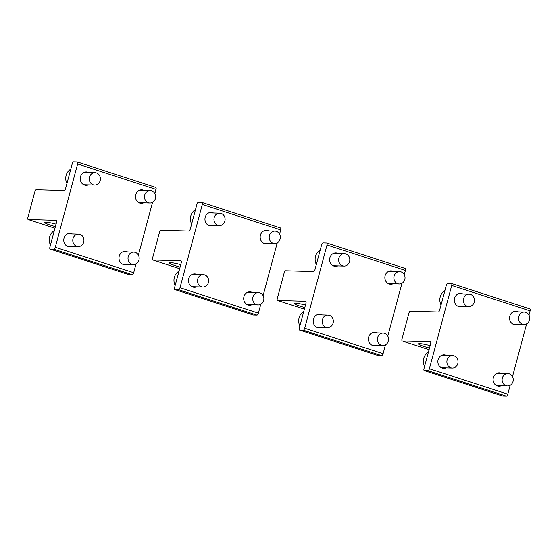 <?xml version="1.0" encoding="UTF-8"?>
<svg xmlns="http://www.w3.org/2000/svg" width="558" height="558" viewBox="0 0 558 558"><rect width="100%" height="100%" fill="white"/><g stroke="black" fill="none" stroke-linecap="round" stroke-linejoin="round"><path stroke-width="0.84" d="M88.778 172.513A6.71 6.04 91.6 0 0 88.004 172.199A6.71 6.04 91.6 0 0 86.469 171.934A6.71 6.04 91.6 0 0 80.317 177.611A6.71 6.04 91.6 0 0 84.551 185.089A6.71 6.04 91.6 0 0 86.085 185.354A6.71 6.04 91.6 0 0 88.422 184.9M56.058 224.135A11.362 1.269 -165 0 0 44.57 222.37A11.362 1.269 -165 0 0 50.597 225.167A11.362 1.269 -165 0 0 55.402 226.583M127.531 251.909A6.71 6.04 91.6 0 0 126.757 251.595A6.71 6.04 91.6 0 0 125.222 251.33A6.71 6.04 91.6 0 0 119.07 257.001A6.71 6.04 91.6 0 0 123.304 264.478A6.71 6.04 91.6 0 0 124.846 264.75A6.71 6.04 91.6 0 0 127.182 264.297M72.31 233.976A6.71 6.04 91.6 0 0 71.536 233.662A6.71 6.04 91.6 0 0 70.001 233.397A6.71 6.04 91.6 0 0 63.842 239.068A6.71 6.04 91.6 0 0 68.083 246.552A6.71 6.04 91.6 0 0 69.617 246.817A6.71 6.04 91.6 0 0 71.954 246.364M143.999 190.445A6.71 6.04 91.6 0 0 143.225 190.132A6.71 6.04 91.6 0 0 141.69 189.866A6.71 6.04 91.6 0 0 135.538 195.544A6.71 6.04 91.6 0 0 139.772 203.021A6.71 6.04 91.6 0 0 141.314 203.286A6.71 6.04 91.6 0 0 143.65 202.833M54.97 228.208L28.165 219.503A2.065 0.872 -72 0 1 27.9 217.508L34.805 191.736A2.065 0.872 -72 0 1 36.235 189.783L64.149 190.564A2.065 0.872 -72 0 0 65.579 188.611L72.219 163.829A2.065 0.872 -72 0 1 73.649 161.869L77.248 161.973A2.065 0.872 -72 0 1 77.36 161.987A2.065 0.872 -72 0 1 77.618 163.975L156.003 189.427A2.065 0.872 -72 0 0 155.738 187.439A2.065 0.872 -72 0 0 155.633 187.418M128.452 274.494A2.065 0.872 -72 0 0 128.549 274.536L50.171 249.084A2.065 0.872 -72 0 1 49.906 247.096L56.546 222.314A2.065 0.872 -72 0 0 56.281 220.326A2.065 0.872 -72 0 0 56.177 220.305L28.27 219.517L54.97 228.187M50.171 249.084A2.065 0.872 -72 0 0 50.276 249.105L53.875 249.21A2.065 0.872 -72 0 0 55.305 247.25L77.618 163.975M128.549 274.536A2.065 0.872 -72 0 0 128.661 274.557L132.26 274.662A2.065 0.872 -72 0 0 133.69 272.702L136.075 263.808M138.398 255.125L152.543 202.345M154.873 193.661L156.003 189.427M213.477 213.003A6.71 6.04 91.6 0 0 212.703 212.689A6.71 6.04 91.6 0 0 211.168 212.424A6.71 6.04 91.6 0 0 205.016 218.101A6.71 6.04 91.6 0 0 209.25 225.578A6.71 6.04 91.6 0 0 210.785 225.844A6.71 6.04 91.6 0 0 213.121 225.39M180.757 264.625A11.362 1.269 -165 0 0 169.269 262.86A11.362 1.269 -165 0 0 175.296 265.657A11.362 1.269 -165 0 0 180.101 267.073M252.23 292.399A6.71 6.04 91.6 0 0 251.456 292.085A6.71 6.04 91.6 0 0 249.921 291.82A6.71 6.04 91.6 0 0 243.769 297.491A6.71 6.04 91.6 0 0 248.003 304.975A6.71 6.04 91.6 0 0 249.545 305.24A6.71 6.04 91.6 0 0 251.881 304.787M197.009 274.466A6.71 6.04 91.6 0 0 196.235 274.152A6.71 6.04 91.6 0 0 194.7 273.887A6.71 6.04 91.6 0 0 188.541 279.565A6.71 6.04 91.6 0 0 192.782 287.042A6.71 6.04 91.6 0 0 194.317 287.307A6.71 6.04 91.6 0 0 196.653 286.854M268.698 230.935A6.71 6.04 91.6 0 0 267.931 230.621A6.71 6.04 91.6 0 0 266.389 230.356A6.71 6.04 91.6 0 0 260.237 236.034A6.71 6.04 91.6 0 0 264.471 243.511A6.71 6.04 91.6 0 0 266.013 243.776A6.71 6.04 91.6 0 0 268.349 243.323M179.669 268.698L152.864 259.993A2.065 0.872 -72 0 1 152.599 258.005L159.504 232.226A2.065 0.872 -72 0 1 160.934 230.273L188.848 231.061A2.065 0.872 -72 0 0 190.278 229.101L196.918 204.319A2.065 0.872 -72 0 1 198.348 202.359L201.947 202.463A2.065 0.872 -72 0 1 202.059 202.477A2.065 0.872 -72 0 1 202.317 204.472L280.702 229.924A2.065 0.872 -72 0 0 280.437 227.929A2.065 0.872 -72 0 0 280.332 227.915M253.151 314.984A2.065 0.872 -72 0 0 253.248 315.033L174.87 289.581A2.065 0.872 -72 0 1 174.605 287.586L181.245 262.804A2.065 0.872 -72 0 0 180.98 260.816A2.065 0.872 -72 0 0 180.876 260.795L152.969 260.007L179.669 268.684M174.87 289.581A2.065 0.872 -72 0 0 174.975 289.595L178.574 289.7A2.065 0.872 -72 0 0 180.004 287.74L202.317 204.472M253.248 315.033A2.065 0.872 -72 0 0 253.36 315.047L256.959 315.151A2.065 0.872 -72 0 0 258.389 313.191L260.774 304.298M263.097 295.614L277.242 242.835M279.572 234.151L280.702 229.924M338.176 253.499A6.71 6.04 91.6 0 0 337.402 253.179A6.71 6.04 91.6 0 0 335.867 252.914A6.71 6.04 91.6 0 0 329.715 258.591A6.71 6.04 91.6 0 0 333.949 266.068A6.71 6.04 91.6 0 0 335.484 266.333A6.71 6.04 91.6 0 0 337.82 265.887M305.456 305.114A11.362 1.269 -165 0 0 293.968 303.35A11.362 1.269 -165 0 0 299.995 306.147A11.362 1.269 -165 0 0 304.801 307.563M376.929 332.889A6.71 6.04 91.6 0 0 376.155 332.575A6.71 6.04 91.6 0 0 374.62 332.31A6.71 6.04 91.6 0 0 368.468 337.988A6.71 6.04 91.6 0 0 372.702 345.465A6.71 6.04 91.6 0 0 374.244 345.73A6.71 6.04 91.6 0 0 376.58 345.276M321.708 314.956A6.71 6.04 91.6 0 0 320.934 314.642A6.71 6.04 91.6 0 0 319.399 314.377A6.71 6.04 91.6 0 0 313.24 320.055A6.71 6.04 91.6 0 0 317.481 327.532A6.71 6.04 91.6 0 0 319.016 327.797A6.71 6.04 91.6 0 0 321.352 327.344M393.397 271.425A6.71 6.04 91.6 0 0 392.63 271.111A6.71 6.04 91.6 0 0 391.088 270.846A6.71 6.04 91.6 0 0 384.936 276.524A6.71 6.04 91.6 0 0 389.17 284.001A6.71 6.04 91.6 0 0 390.712 284.266A6.71 6.04 91.6 0 0 393.048 283.813M304.368 309.188L277.563 300.483A2.065 0.872 -72 0 1 277.298 298.495L284.203 272.716A2.065 0.872 -72 0 1 285.633 270.763L313.547 271.551A2.065 0.872 -72 0 0 314.977 269.591L321.617 244.809A2.065 0.872 -72 0 1 323.047 242.849L326.646 242.953A2.065 0.872 -72 0 1 326.758 242.967A2.065 0.872 -72 0 1 327.016 244.962L405.401 270.414A2.065 0.872 -72 0 0 405.136 268.419A2.065 0.872 -72 0 0 405.031 268.405M377.85 355.474A2.065 0.872 -72 0 0 377.947 355.523L299.569 330.071A2.065 0.872 -72 0 1 299.304 328.076L305.944 303.294A2.065 0.872 -72 0 0 305.679 301.306A2.065 0.872 -72 0 0 305.575 301.285L277.668 300.504L304.368 309.174M299.569 330.071A2.065 0.872 -72 0 0 299.674 330.085L303.273 330.19A2.065 0.872 -72 0 0 304.703 328.23L327.016 244.962M377.947 355.523A2.065 0.872 -72 0 0 378.059 355.537L381.658 355.641A2.065 0.872 -72 0 0 383.088 353.681L385.473 344.788M387.796 336.104L401.941 283.325M404.271 274.641L405.401 270.414M462.875 293.989A6.71 6.04 91.6 0 0 462.101 293.668A6.71 6.04 91.6 0 0 460.566 293.403A6.71 6.04 91.6 0 0 454.414 299.081A6.71 6.04 91.6 0 0 458.648 306.558A6.71 6.04 91.6 0 0 460.183 306.823A6.71 6.04 91.6 0 0 462.519 306.377M430.155 345.604A11.362 1.269 -165 0 0 418.667 343.84A11.362 1.269 -165 0 0 424.694 346.637A11.362 1.269 -165 0 0 429.5 348.053M501.628 373.379A6.71 6.04 91.6 0 0 500.854 373.065A6.71 6.04 91.6 0 0 499.319 372.8A6.71 6.04 91.6 0 0 493.167 378.477A6.71 6.04 91.6 0 0 497.401 385.955A6.71 6.04 91.6 0 0 498.943 386.22A6.71 6.04 91.6 0 0 501.279 385.766M446.407 355.453A6.71 6.04 91.6 0 0 445.633 355.132A6.71 6.04 91.6 0 0 444.098 354.867A6.71 6.04 91.6 0 0 437.939 360.545A6.71 6.04 91.6 0 0 442.18 368.022A6.71 6.04 91.6 0 0 443.715 368.287A6.71 6.04 91.6 0 0 446.051 367.841M518.096 311.922A6.71 6.04 91.6 0 0 517.329 311.601A6.71 6.04 91.6 0 0 515.787 311.336A6.71 6.04 91.6 0 0 509.635 317.014A6.71 6.04 91.6 0 0 513.869 324.491A6.71 6.04 91.6 0 0 515.411 324.756A6.71 6.04 91.6 0 0 517.747 324.31M429.067 349.678L402.262 340.973A2.065 0.872 -72 0 1 401.997 338.985L408.902 313.212A2.065 0.872 -72 0 1 410.332 311.252L438.246 312.041A2.065 0.872 -72 0 0 439.676 310.081L446.316 285.298A2.065 0.872 -72 0 1 447.746 283.338L451.345 283.443A2.065 0.872 -72 0 1 451.457 283.464A2.065 0.872 -72 0 1 451.715 285.452L530.1 310.904A2.065 0.872 -72 0 0 529.835 308.916A2.065 0.872 -72 0 0 529.73 308.895M502.549 395.964A2.065 0.872 -72 0 0 502.646 396.013L424.268 370.561A2.065 0.872 -72 0 1 424.003 368.573L430.643 343.784A2.065 0.872 -72 0 0 430.378 341.796A2.065 0.872 -72 0 0 430.274 341.782L402.367 340.994L429.067 349.664M424.268 370.561A2.065 0.872 -72 0 0 424.373 370.582L427.972 370.679A2.065 0.872 -72 0 0 429.402 368.719L451.715 285.452M502.646 396.013A2.065 0.872 -72 0 0 502.758 396.027L506.357 396.131A2.065 0.872 -72 0 0 507.787 394.171L510.172 385.278M512.495 376.594L526.64 323.814M528.97 315.13L530.1 310.904M66.946 183.491A10.33 9.291 -88.4 0 1 66.116 175.435A10.33 9.291 -88.4 0 1 70.789 169.165M100.175 180.618A6.194 5.573 -88.4 0 1 94.658 185.082A6.194 5.573 -88.4 0 1 89.489 177.151A6.194 5.573 -88.4 0 1 95.006 172.687A6.194 5.573 -88.4 0 1 100.175 180.618M155.396 198.55A6.194 5.573 -88.4 0 1 149.879 203.007A6.194 5.573 -88.4 0 1 144.71 195.084A6.194 5.573 -88.4 0 1 150.228 190.62A6.194 5.573 -88.4 0 1 155.396 198.55M191.645 223.981A10.33 9.291 -88.4 0 1 190.815 215.925A10.33 9.291 -88.4 0 1 195.488 209.655M224.874 221.108A6.194 5.573 -88.4 0 1 219.357 225.571A6.194 5.573 -88.4 0 1 214.188 217.641A6.194 5.573 -88.4 0 1 219.706 213.184A6.194 5.573 -88.4 0 1 224.874 221.108M280.095 239.04A6.194 5.573 -88.4 0 1 274.578 243.504A6.194 5.573 -88.4 0 1 269.409 235.574A6.194 5.573 -88.4 0 1 274.927 231.11A6.194 5.573 -88.4 0 1 280.095 239.04M316.344 264.471A10.33 9.291 -88.4 0 1 315.514 256.415A10.33 9.291 -88.4 0 1 320.187 250.144M349.573 261.604A6.194 5.573 -88.4 0 1 344.056 266.061A6.194 5.573 -88.4 0 1 338.887 258.131A6.194 5.573 -88.4 0 1 344.405 253.674A6.194 5.573 -88.4 0 1 349.573 261.604M404.794 279.53A6.194 5.573 -88.4 0 1 399.277 283.994A6.194 5.573 -88.4 0 1 394.108 276.064A6.194 5.573 -88.4 0 1 399.626 271.606A6.194 5.573 -88.4 0 1 404.794 279.53M441.043 304.968A10.33 9.291 -88.4 0 1 440.213 296.905A10.33 9.291 -88.4 0 1 444.886 290.634M474.272 302.094A6.194 5.573 -88.4 0 1 468.755 306.551A6.194 5.573 -88.4 0 1 463.586 298.621A6.194 5.573 -88.4 0 1 469.104 294.164A6.194 5.573 -88.4 0 1 474.272 302.094M529.493 320.027A6.194 5.573 -88.4 0 1 523.976 324.484A6.194 5.573 -88.4 0 1 518.807 316.553A6.194 5.573 -88.4 0 1 524.325 312.096A6.194 5.573 -88.4 0 1 529.493 320.027M50.478 244.955A10.33 9.291 -88.4 0 1 49.648 236.899A10.33 9.291 -88.4 0 1 54.321 230.621M83.707 242.081A6.194 5.573 -88.4 0 1 78.19 246.538A6.194 5.573 -88.4 0 1 73.014 238.615A6.194 5.573 -88.4 0 1 78.538 234.151A6.194 5.573 -88.4 0 1 83.707 242.081M138.928 260.014A6.194 5.573 -88.4 0 1 133.411 264.471A6.194 5.573 -88.4 0 1 128.242 256.541A6.194 5.573 -88.4 0 1 133.76 252.083A6.194 5.573 -88.4 0 1 138.928 260.014M175.177 285.445A10.33 9.291 -88.4 0 1 174.347 277.389A10.33 9.291 -88.4 0 1 179.02 271.118M208.406 282.571A6.194 5.573 -88.4 0 1 202.889 287.028A6.194 5.573 -88.4 0 1 197.713 279.105A6.194 5.573 -88.4 0 1 203.238 274.641A6.194 5.573 -88.4 0 1 208.406 282.571M263.627 300.504A6.194 5.573 -88.4 0 1 258.11 304.961A6.194 5.573 -88.4 0 1 252.941 297.037A6.194 5.573 -88.4 0 1 258.459 292.573A6.194 5.573 -88.4 0 1 263.627 300.504M299.876 325.935A10.33 9.291 -88.4 0 1 299.046 317.879A10.33 9.291 -88.4 0 1 303.719 311.608M333.105 323.061A6.194 5.573 -88.4 0 1 327.588 327.525A6.194 5.573 -88.4 0 1 322.412 319.594A6.194 5.573 -88.4 0 1 327.937 315.137A6.194 5.573 -88.4 0 1 333.105 323.061M388.326 340.994A6.194 5.573 -88.4 0 1 382.809 345.451A6.194 5.573 -88.4 0 1 377.64 337.527A6.194 5.573 -88.4 0 1 383.158 333.063A6.194 5.573 -88.4 0 1 388.326 340.994M424.575 366.425A10.33 9.291 -88.4 0 1 423.745 358.369A10.33 9.291 -88.4 0 1 428.418 352.098M457.804 363.558A6.194 5.573 -88.4 0 1 452.287 368.015A6.194 5.573 -88.4 0 1 447.111 360.084A6.194 5.573 -88.4 0 1 452.636 355.627A6.194 5.573 -88.4 0 1 457.804 363.558M513.025 381.484A6.194 5.573 -88.4 0 1 507.508 385.948A6.194 5.573 -88.4 0 1 502.34 378.017A6.194 5.573 -88.4 0 1 507.857 373.56A6.194 5.573 -88.4 0 1 513.025 381.484M133.69 272.702L55.305 247.25M132.26 274.662L53.875 249.21M50.276 249.105L128.661 274.557M258.389 313.191L180.004 287.74M256.959 315.151L178.574 289.7M174.975 289.595L253.36 315.047M383.088 353.681L304.703 328.23M381.658 355.641L303.273 330.19M299.674 330.085L378.059 355.537M507.787 394.171L429.402 368.719M506.357 396.131L427.972 370.679M424.373 370.582L502.758 396.027M155.738 187.439L77.36 161.987M280.437 227.929L202.059 202.477M405.136 268.419L326.758 242.967M529.835 308.916L451.457 283.464M94.658 185.082L83.784 184.775M95.006 172.687L84.125 172.387M149.879 203.007L139.005 202.7M150.228 190.62L139.354 190.313M219.357 225.571L208.483 225.265M219.706 213.184L208.825 212.877M274.578 243.504L263.704 243.197M274.927 231.11L264.053 230.81M344.056 266.061L333.182 265.754M344.405 253.674L333.524 253.367M399.277 283.994L388.403 283.687M399.626 271.606L388.752 271.3M468.755 306.551L457.881 306.244M469.104 294.164L458.223 293.857M523.976 324.484L513.102 324.177M524.325 312.096L513.451 311.789M78.19 246.538L67.316 246.231M78.538 234.151L67.657 233.844M133.411 264.471L122.537 264.164M133.76 252.083L122.886 251.777M202.889 287.028L192.015 286.728M203.238 274.641L192.357 274.334M258.11 304.961L247.236 304.654M258.459 292.573L247.585 292.266M327.588 327.525L316.714 327.218M327.937 315.137L317.056 314.831M382.809 345.451L371.935 345.151M383.158 333.063L372.284 332.756M452.287 368.015L441.413 367.708M452.636 355.627L441.755 355.32M507.508 385.948L496.634 385.641M507.857 373.56L496.983 373.253"/></g></svg>
